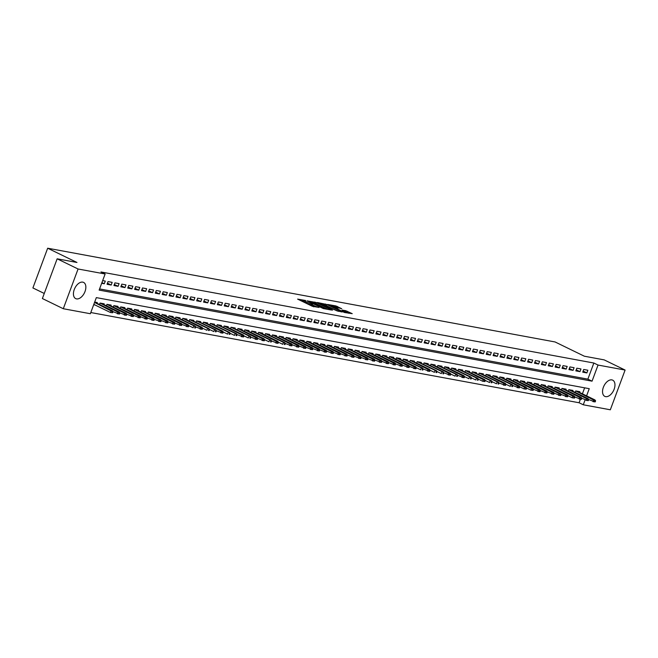 <?xml version="1.0" encoding="UTF-8"?>
<svg xmlns="http://www.w3.org/2000/svg" width="658" height="658" viewBox="0 0 658 658"><rect width="100%" height="100%" fill="white"/><g stroke="black" fill="none" stroke-linecap="round" stroke-linejoin="round"><path stroke-width="0.99" d="M305.715 300.533L297.622 299.11L312.41 306.307L319.015 307.426A3.627 0.477 20.4 0 1 314.22 305.748L312.986 305.147A3.627 0.477 20.4 0 1 311.752 304.284A3.627 0.477 20.4 0 1 312.525 304.267L311.374 303.708A3.627 0.477 20.4 0 1 306.579 302.03L305.353 301.43A3.627 0.477 20.4 0 1 304.111 300.566A3.627 0.477 20.4 0 1 304.884 300.55L305.715 300.533M605.64 396.642A9.015 5.338 -64 0 1 604.809 396.371A9.015 5.338 -64 0 1 603.641 386.6A9.015 5.338 -64 0 1 611.866 379.896A9.015 5.338 -64 0 1 612.697 380.168A9.015 5.338 -64 0 1 613.856 389.939A9.015 5.338 -64 0 1 605.64 396.642M76.534 298.888A9.015 5.338 -64 0 1 75.703 298.617A9.015 5.338 -64 0 1 74.535 288.846A9.015 5.338 -64 0 1 82.76 282.142A9.015 5.338 -64 0 1 83.591 282.414A9.015 5.338 -64 0 1 84.75 292.185A9.015 5.338 -64 0 1 76.534 298.888M341.741 308.758L335.95 305.937L327.717 304.473L344.389 312.468L352.227 313.66L345.721 310.699L342.061 310.074L345.968 312.279L341.313 310.88L330.546 305.419L341.741 308.758M586.591 395.861L589.255 388.681L96.339 297.613L90.352 313.726L63.291 308.725L42.375 298.535L57.147 258.808L76.97 262.468L47.672 248.214L555.064 341.954L584.353 356.208L604.176 359.877L625.1 370.059L610.328 409.786L583.268 404.785L585.094 399.875M57.147 258.808L78.072 268.999L105.132 273.991L99.136 290.104L592.052 381.163L598.04 365.058L625.1 370.059M99.58 288.92L587.865 379.131L593.853 363.027L100.945 271.96L105.132 273.991M593.853 363.027L598.04 365.058M316.399 302.581L307.064 300.854L323.349 308.577L331.574 310.05L316.399 302.581L316.005 303.651L314.614 303.149L323.456 307.459A3.627 0.477 20.4 0 1 324.698 308.322A3.627 0.477 20.4 0 1 323.925 308.331L309.795 301.454A3.627 0.477 20.4 0 1 314.59 303.132M317.436 302.524L326.919 304.522L342.094 311.991L336.937 310.839L329.444 307.393L326.936 306.982L332.619 310.115L317.378 302.688M101.677 283.277L104.293 283.762L105.288 281.081L102.673 280.596M112.181 282.356L108.044 281.591L107.048 284.272L111.186 285.037L112.181 282.356M119.073 283.623L114.936 282.866L113.941 285.547L118.078 286.312L119.073 283.623M125.966 284.898L121.837 284.133L120.833 286.822L124.971 287.587L125.966 284.898M132.867 286.172L128.729 285.408L127.726 288.097L131.863 288.862L132.867 286.172M139.759 287.447L135.622 286.682L134.619 289.364L138.756 290.129L139.759 287.447M146.652 288.722L142.515 287.957L141.519 290.639L145.657 291.404L146.652 288.722M153.544 289.997L149.407 289.232L148.412 291.913L152.549 292.678L153.544 289.997M160.437 291.272L156.3 290.507L155.304 293.188L159.442 293.953L160.437 291.272M167.329 292.539L163.192 291.782L162.197 294.463L166.334 295.228L167.329 292.539M174.23 293.813L170.093 293.049L169.09 295.738L173.227 296.503L174.23 293.813M181.123 295.088L176.986 294.323L175.982 297.013L180.119 297.77L181.123 295.088M188.015 296.363L183.878 295.598L182.883 298.28L187.012 299.045L188.015 296.363M194.908 297.638L190.771 296.873L189.775 299.555L193.913 300.319L194.908 297.638M201.8 298.913L197.663 298.148L196.668 300.829L200.805 301.594L201.8 298.913M208.693 300.188L204.556 299.423L203.561 302.104L207.698 302.869L208.693 300.188M215.594 301.454L211.457 300.69L210.453 303.379L214.59 304.144L215.594 301.454M222.486 302.729L218.349 301.964L217.346 304.654L221.483 305.419L222.486 302.729M229.379 304.004L225.242 303.239L224.246 305.929L228.375 306.686L229.379 304.004M236.271 305.279L232.134 304.514L231.139 307.196L235.276 307.96L236.271 305.279M243.164 306.554L239.027 305.789L238.031 308.47L242.169 309.235L243.164 306.554M250.056 307.829L245.919 307.064L244.924 309.745L249.061 310.51L250.056 307.829M256.949 309.096L252.82 308.339L251.817 311.02L255.954 311.785L256.949 309.096M263.85 310.37L259.713 309.605L258.709 312.295L262.846 313.06L263.85 310.37M270.742 311.645L266.605 310.88L265.61 313.57L269.739 314.335L270.742 311.645M277.635 312.92L273.498 312.155L272.502 314.837L276.64 315.601L277.635 312.92M284.527 314.195L280.39 313.43L279.395 316.111L283.532 316.876L284.527 314.195M291.42 315.47L287.283 314.705L286.288 317.386L290.425 318.151L291.42 315.47M298.313 316.745L294.184 315.98L293.18 318.661L297.317 319.426L298.313 316.745M305.213 318.011L301.076 317.255L300.073 319.936L304.21 320.701L305.213 318.011M312.106 319.286L307.969 318.521L306.973 321.211L311.102 321.976L312.106 319.286M318.998 320.561L314.861 319.796L313.866 322.486L318.003 323.251L318.998 320.561M325.891 321.836L321.754 321.071L320.759 323.752L324.896 324.517L325.891 321.836M332.784 323.111L328.646 322.346L327.651 325.027L331.788 325.792L332.784 323.111M339.676 324.386L335.547 323.621L334.544 326.302L338.681 327.067L339.676 324.386M346.577 325.661L342.44 324.896L341.436 327.577L345.573 328.342L346.577 325.661M353.469 326.927L349.332 326.162L348.329 328.852L352.466 329.617L353.469 326.927M360.362 328.202L356.225 327.437L355.23 330.127L359.367 330.892L360.362 328.202M367.254 329.477L363.117 328.712L362.122 331.402L366.259 332.158L367.254 329.477M374.147 330.752L370.01 329.987L369.015 332.668L373.152 333.433L374.147 330.752M381.04 332.027L376.911 331.262L375.907 333.943L380.044 334.708L381.04 332.027M387.94 333.302L383.803 332.537L382.8 335.218L386.937 335.983L387.94 333.302M394.833 334.568L390.696 333.812L389.692 336.493L393.829 337.258L394.833 334.568M401.725 335.843L397.588 335.078L396.593 337.768L400.73 338.533L401.725 335.843M408.618 337.118L404.481 336.353L403.486 339.043L407.623 339.808L408.618 337.118M415.511 338.393L411.373 337.628L410.378 340.318L414.515 341.074L415.511 338.393M422.403 339.668L418.266 338.903L417.271 341.584L421.408 342.349L422.403 339.668M429.304 340.943L425.167 340.178L424.163 342.859L428.3 343.624L429.304 340.943M436.196 342.218L432.059 341.453L431.056 344.134L435.193 344.899L436.196 342.218M443.089 343.484L438.952 342.728L437.957 345.409L442.094 346.174L443.089 343.484M449.982 344.759L445.844 343.994L444.849 346.684L448.986 347.449L449.982 344.759M456.874 346.034L452.737 345.269L451.742 347.959L455.879 348.724L456.874 346.034M463.767 347.309L459.629 346.544L458.634 349.225L462.771 349.99L463.767 347.309M470.667 348.584L466.53 347.819L465.527 350.5L469.664 351.265L470.667 348.584M477.56 349.859L473.423 349.094L472.419 351.775L476.556 352.54L477.56 349.859M484.452 351.133L480.315 350.369L479.32 353.05L483.449 353.815L484.452 351.133M491.345 352.4L487.208 351.635L486.213 354.325L490.35 355.09L491.345 352.4M498.238 353.675L494.1 352.91L493.105 355.6L497.242 356.365L498.238 353.675M505.13 354.95L500.993 354.185L499.998 356.875L504.135 357.631L505.13 354.95M512.023 356.225L507.894 355.46L506.89 358.141L511.027 358.906L512.023 356.225M518.923 357.5L514.786 356.735L513.783 359.416L517.92 360.181L518.923 357.5M525.816 358.774L521.679 358.01L520.684 360.691L524.813 361.456L525.816 358.774M532.709 360.049L528.571 359.284L527.576 361.966L531.713 362.731L532.709 360.049M539.601 361.316L535.464 360.551L534.469 363.241L538.606 364.006L539.601 361.316M546.494 362.591L542.356 361.826L541.361 364.516L545.498 365.28L546.494 362.591M553.386 363.866L549.257 363.101L548.254 365.79L552.391 366.547L553.386 363.866M560.287 365.141L556.15 364.376L555.146 367.057L559.284 367.822L560.287 365.141M567.18 366.416L563.042 365.651L562.047 368.332L566.176 369.097L567.18 366.416M574.072 367.69L569.935 366.925L568.94 369.607L573.077 370.372L574.072 367.69M580.965 368.957L576.827 368.2L575.832 370.882L579.969 371.647L580.965 368.957M582.725 372.157L586.862 372.921L587.857 370.232L583.72 369.467L582.725 372.157M90.796 312.542L579.081 402.754L580.364 399.299M582.404 393.821L584.633 387.825M93.691 304.753L95.081 305.016M97.022 303.297L97.302 302.557L94.686 302.071M99.523 304.514L100.057 303.067L104.194 303.832L103.915 304.572M106.415 305.789L106.95 304.333L111.087 305.098L110.815 305.847M113.308 307.064L113.85 305.608L117.979 306.373L117.708 307.121M120.2 308.339L120.743 306.883L124.88 307.648L124.601 308.396M127.093 309.605L127.636 308.158L131.773 308.923L131.493 309.671M133.985 310.88L134.528 309.433L138.665 310.198L138.386 310.946M140.886 312.155L141.421 310.708L145.558 311.473L145.278 312.213M147.779 313.43L148.313 311.982L152.45 312.747L152.171 313.488M154.671 314.705L155.206 313.249L159.343 314.014L159.072 314.763M161.564 315.98L162.107 314.524L166.244 315.289L165.964 316.037M168.456 317.255L168.999 315.799L173.136 316.564L172.857 317.312M175.349 318.521L175.892 317.074L180.029 317.839L179.749 318.587M182.25 319.796L182.784 318.349L186.921 319.114L186.642 319.854M189.142 321.071L189.677 319.624L193.814 320.388L193.534 321.129M196.035 322.346L196.569 320.898L200.706 321.655L200.435 322.404M202.927 323.621L203.47 322.165L207.607 322.93L207.328 323.678M209.82 324.896L210.363 323.44L214.5 324.205L214.22 324.953M216.712 326.171L217.255 324.715L221.392 325.48L221.113 326.228M223.605 327.437L224.148 325.99L228.285 326.755L228.005 327.503M230.506 328.712L231.04 327.265L235.177 328.029L234.898 328.77M237.398 329.987L237.933 328.539L242.07 329.304L241.799 330.045M244.291 331.262L244.834 329.814L248.963 330.571L248.691 331.319M251.183 332.537L251.726 331.081L255.863 331.846L255.584 332.594M258.076 333.812L258.619 332.356L262.756 333.121L262.476 333.869M264.968 335.087L265.511 333.631L269.648 334.396L269.369 335.144M271.869 336.353L272.404 334.906L276.541 335.67L276.261 336.419M278.762 337.628L279.296 336.18L283.434 336.945L283.162 337.686M285.654 338.903L286.197 337.455L290.326 338.22L290.055 338.96M292.547 340.178L293.09 338.722L297.227 339.487L296.947 340.235M299.439 341.453L299.982 339.997L304.119 340.762L303.84 341.51M306.332 342.728L306.875 341.272L311.012 342.037L310.732 342.785M313.233 343.994L313.767 342.547L317.904 343.311L317.625 344.06M320.125 345.269L320.66 343.821L324.797 344.586L324.526 345.327M327.018 346.544L327.561 345.096L331.69 345.861L331.418 346.601M333.91 347.819L334.453 346.371L338.59 347.128L338.311 347.876M340.803 349.094L341.346 347.638L345.483 348.403L345.203 349.151M347.695 350.369L348.238 348.913L352.375 349.678L352.096 350.426M354.596 351.643L355.131 350.188L359.268 350.953L358.988 351.701M361.489 352.91L362.023 351.462L366.161 352.227L365.889 352.976M368.381 354.185L368.924 352.737L373.053 353.502L372.782 354.243M375.274 355.46L375.817 354.012L379.954 354.777L379.674 355.517M382.166 356.735L382.709 355.287L386.846 356.044L386.567 356.792M389.059 358.01L389.602 356.554L393.739 357.319L393.459 358.067M395.96 359.284L396.494 357.829L400.632 358.594L400.352 359.342M402.852 360.559L403.387 359.103L407.524 359.868L407.244 360.617M409.745 361.826L410.279 360.378L414.417 361.143L414.145 361.892M416.637 363.101L417.18 361.653L421.317 362.418L421.038 363.158M423.53 364.376L424.073 362.928L428.21 363.693L427.93 364.433M430.422 365.651L430.965 364.195L435.103 364.96L434.823 365.708M437.323 366.925L437.858 365.47L441.995 366.235L441.715 366.983M444.216 368.2L444.75 366.745L448.888 367.509L448.608 368.258M451.108 369.467L451.643 368.019L455.78 368.784L455.509 369.533M458.001 370.742L458.544 369.294L462.681 370.059L462.401 370.808M464.893 372.017L465.436 370.569L469.573 371.334L469.294 372.074M471.786 373.292L472.329 371.844L476.466 372.609L476.186 373.349M478.679 374.566L479.221 373.111L483.359 373.876L483.079 374.624M485.579 375.841L486.114 374.386L490.251 375.15L489.971 375.899M492.472 377.116L493.006 375.66L497.144 376.425L496.872 377.174M499.364 378.383L499.907 376.935L504.036 377.7L503.765 378.449M506.257 379.658L506.8 378.21L510.937 378.975L510.657 379.715M513.15 380.933L513.692 379.485L517.83 380.25L517.55 380.99M520.042 382.208L520.585 380.76L524.722 381.517L524.442 382.265M526.943 383.482L527.477 382.027L531.615 382.791L531.335 383.54M533.835 384.757L534.37 383.301L538.507 384.066L538.236 384.815M540.728 386.032L541.271 384.576L545.4 385.341L545.128 386.09M547.62 387.299L548.163 385.851L552.301 386.616L552.021 387.365M554.513 388.574L555.056 387.126L559.193 387.891L558.913 388.631M561.406 389.849L561.948 388.401L566.086 389.166L565.806 389.906M568.306 391.123L568.841 389.676L572.978 390.433L572.699 391.181M575.199 392.398L575.734 390.942L579.871 391.707L579.599 392.456M47.672 248.214L32.9 287.941L44.259 293.468M63.291 308.725L78.072 268.999M579.081 402.754L583.268 404.785M587.865 379.131L592.052 381.163M104.293 283.762L101.924 282.611M111.186 285.037L107.443 283.211M118.078 286.312L114.336 284.486M124.971 287.587L121.228 285.761M131.863 288.862L128.121 287.036M138.756 290.129L135.013 288.311M145.657 291.404L141.906 289.586M152.549 292.678L148.807 290.861M159.442 293.953L155.699 292.127M166.334 295.228L162.592 293.402M173.227 296.503L169.484 294.677M180.119 297.77L176.377 295.952M187.012 299.045L183.269 297.227M193.913 300.319L190.17 298.502M200.805 301.594L197.063 299.777M207.698 302.869L203.955 301.043M214.59 304.144L210.848 302.318M221.483 305.419L217.74 303.593M228.375 306.686L224.633 304.868M235.276 307.96L231.534 306.143M242.169 309.235L238.426 307.418M249.061 310.51L245.319 308.684M255.954 311.785L252.211 309.959M262.846 313.06L259.104 311.234M269.739 314.335L265.996 312.509M276.64 315.601L272.897 313.784M283.532 316.876L279.79 315.059M290.425 318.151L286.682 316.334M297.317 319.426L293.575 317.6M304.21 320.701L300.467 318.875M311.102 321.976L307.36 320.15M318.003 323.251L314.261 321.425M324.896 324.517L321.153 322.7M331.788 325.792L328.046 323.975M338.681 327.067L334.938 325.249M345.573 328.342L341.831 326.516M352.466 329.617L348.724 327.791M359.367 330.892L355.616 329.066M366.259 332.158L362.517 330.341M373.152 333.433L369.409 331.616M380.044 334.708L376.302 332.89M386.937 335.983L383.195 334.157M393.829 337.258L390.087 335.432M400.73 338.533L396.98 336.707M407.623 339.808L403.88 337.982M414.515 341.074L410.773 339.257M421.408 342.349L417.666 340.531M428.3 343.624L424.558 341.806M435.193 344.899L431.451 343.073M442.094 346.174L438.343 344.348M448.986 347.449L445.244 345.623M455.879 348.724L452.136 346.898M462.771 349.99L459.029 348.172M469.664 351.265L465.922 349.447M476.556 352.54L472.814 350.722M483.449 353.815L479.707 351.989M490.35 355.09L486.607 353.264M497.242 356.365L493.5 354.539M504.135 357.631L500.393 355.814M511.027 358.906L507.285 357.088M517.92 360.181L514.178 358.363M524.813 361.456L521.07 359.638M531.713 362.731L527.971 360.905M538.606 364.006L534.864 362.18M545.498 365.28L541.756 363.455M552.391 366.547L548.649 364.729M559.284 367.822L555.541 366.004M566.176 369.097L562.434 367.279M573.077 370.372L569.335 368.546M579.969 371.647L576.227 369.821M586.862 372.921L583.12 371.096M304.111 300.566L303.716 301.635A3.627 0.477 20.4 0 0 304.95 302.507L305.353 301.43M311.53 304.884L310.979 304.786A3.627 0.477 20.4 0 1 306.184 303.099L304.95 302.507M311.752 304.284L311.357 305.361A3.627 0.477 20.4 0 0 312.591 306.225L312.986 305.147M313.792 306.809L312.591 306.225M303.889 301.167L300.599 300.558M327.807 309.4L316.005 303.651M338.319 311.341L325.142 305.098M324.715 304.893L320.068 303.494L326.023 306.414L328.531 306.834L324.715 304.893M348.855 313.29L345.384 311.785M338.204 308.109L335.662 307.039M112.625 312.756L113.02 311.678L112.329 311.555L111.934 312.624L112.625 312.756L110.412 312.476L111.128 310.543L112.37 310.773L94.662 302.145M112.329 311.555L94.538 302.466M111.934 312.624L110.412 312.476L93.823 304.399M112.37 310.773L113.02 311.678M119.517 314.022L119.912 312.953L119.221 312.821L118.827 313.899L119.517 314.022L117.305 313.751L118.021 311.818L119.263 312.04L101.274 303.289M119.221 312.821L100.057 303.067M118.827 313.899L113.003 311.653M119.263 312.04L119.912 312.953M126.41 315.297L126.805 314.228L126.122 314.096L125.719 315.174L126.41 315.297L124.198 315.017L124.913 313.085L126.155 313.315L108.175 304.564M126.122 314.096L106.95 304.341M125.719 315.174L119.896 312.928M126.155 313.315L126.805 314.228M133.303 316.572L133.706 315.503L133.015 315.371L132.612 316.449L133.303 316.572L131.09 316.292L131.806 314.359L133.048 314.59L115.068 305.838M133.015 315.371L113.842 305.616M132.612 316.449L126.788 314.203M133.048 314.59L133.706 315.503M140.195 317.847L140.598 316.769L139.907 316.646L139.504 317.715L140.195 317.847L137.983 317.567L138.706 315.634L139.94 315.865L121.96 307.113M139.907 316.646L120.735 306.891M139.504 317.715L133.689 315.478M139.94 315.865L140.598 316.769M147.088 319.122L147.491 318.044L146.8 317.921L146.405 318.99L147.088 319.122L144.875 318.842L145.599 316.909L146.841 317.14L128.853 308.38M146.8 317.921L127.636 308.166M146.405 318.99L140.582 316.753M146.841 317.14L147.491 318.044M153.988 320.397L154.383 319.319L153.692 319.196L153.298 320.265L153.988 320.397L151.776 320.117L152.492 318.184L153.733 318.414L135.745 309.655M153.692 319.196L134.528 309.441M153.298 320.265L147.474 318.02M153.733 318.414L154.383 319.319M160.881 321.672L161.276 320.594L160.585 320.462L160.19 321.54L160.881 321.672L158.668 321.392L159.384 319.459L160.626 319.689L142.638 310.93M160.585 320.462L141.421 310.708M160.19 321.54L154.367 319.294M160.626 319.689L161.276 320.594M167.774 322.938L168.168 321.869L167.486 321.737L167.083 322.815L167.774 322.938L165.561 322.667L166.277 320.734L167.519 320.956L149.539 312.205M167.486 321.737L148.313 311.982M167.083 322.815L161.259 320.569M167.519 320.956L168.168 321.869M174.666 324.213L175.069 323.144L174.378 323.012L173.975 324.09L174.666 324.213L172.454 323.933L173.169 322.001L174.411 322.231L156.431 313.479M174.378 323.012L155.206 313.257M173.975 324.09L168.152 321.844M174.411 322.231L175.069 323.144M181.559 325.488L181.962 324.419L181.271 324.287L180.868 325.365L181.559 325.488L179.346 325.208L180.07 323.275L181.304 323.506L163.324 314.754M181.271 324.287L162.098 314.532M180.868 325.365L175.053 323.119M181.304 323.506L181.962 324.419M188.451 326.763L188.854 325.685L188.163 325.562L187.769 326.631L188.451 326.763L186.239 326.483L186.962 324.55L188.204 324.781L170.216 316.029M188.163 325.562L168.999 315.807M187.769 326.631L181.945 324.394M188.204 324.781L188.854 325.685L193.131 327.758L193.855 325.825L175.892 317.082M195.056 326.837L194.661 327.906L195.352 328.038L195.747 326.96L193.855 325.825L195.097 326.055L177.109 317.296M195.352 328.038L194.661 327.906M195.097 326.055L195.747 326.96M202.245 329.313L202.639 328.235L201.948 328.112L201.554 329.181L202.245 329.313L200.032 329.033L200.748 327.1L201.99 327.33L184.001 318.571M201.948 328.112L182.784 318.357M201.554 329.181L195.73 326.936M201.99 327.33L202.639 328.235L206.925 330.308L207.64 328.375L189.677 319.624M208.849 329.378L208.446 330.456L209.137 330.579L209.532 329.51L207.64 328.375L208.882 328.597L190.902 319.846M209.137 330.579L208.446 330.456M208.882 328.597L209.532 329.51L213.817 331.574L214.533 329.642L196.569 320.898M215.742 330.653L215.339 331.731L216.03 331.854L216.433 330.785L214.533 329.642L215.775 329.872L197.795 321.12M216.03 331.854L215.339 331.731M215.775 329.872L216.433 330.785M222.922 333.129L223.325 332.06L222.634 331.928L222.231 333.006L222.922 333.129L220.71 332.849L221.433 330.916L222.667 331.147L204.687 322.395M222.634 331.928L203.462 322.173M222.231 333.006L216.408 330.76M222.667 331.147L223.325 332.06L227.602 334.124L228.326 332.191L210.363 323.448M229.527 333.203L229.132 334.28L229.815 334.404L230.218 333.326L228.326 332.191L229.568 332.422L211.58 323.67M229.815 334.404L229.132 334.28M229.568 332.422L230.218 333.326L234.495 335.399L235.219 333.466L217.255 324.723M236.419 334.478L236.025 335.547L236.707 335.679L237.11 334.601L235.219 333.466L236.461 333.696L218.472 324.937M236.707 335.679L236.025 335.547M236.461 333.696L237.11 334.601M243.608 336.954L244.003 335.876L243.312 335.753L242.917 336.822L243.608 336.954L241.396 336.674L242.111 334.741L243.353 334.971L225.365 326.212M243.312 335.753L224.148 325.998M242.917 336.822L237.094 334.577M243.353 334.971L244.003 335.876L248.288 337.949L249.004 336.016L231.04 327.265M250.213 337.028L249.81 338.097L250.501 338.228L250.895 337.151L249.004 336.016L250.246 336.246L232.258 327.487M250.501 338.228L249.81 338.097M250.246 336.246L250.895 337.151M257.393 339.495L257.796 338.426L257.105 338.294L256.702 339.372L257.393 339.495L255.181 339.224L255.896 337.291L257.138 337.513L239.158 328.761M257.105 338.294L237.933 328.539M256.702 339.372L250.879 337.126M257.138 337.513L257.796 338.426M264.286 340.77L264.689 339.701L263.998 339.569L263.595 340.647L264.286 340.77L262.073 340.49L262.789 338.557L264.031 338.788L246.051 330.036M263.998 339.569L244.825 329.814M263.595 340.647L257.772 338.401M264.031 338.788L264.689 339.701L268.966 341.765L269.69 339.832L251.726 331.089M270.89 340.844L270.487 341.921L271.178 342.045L271.581 340.976L269.69 339.832L270.931 340.063L252.943 331.311M271.178 342.045L270.487 341.921M270.931 340.063L271.581 340.976M278.071 343.32L278.474 342.242L277.783 342.119L277.388 343.188L278.071 343.32L275.858 343.04L276.582 341.107L277.824 341.337L259.836 332.586M277.783 342.119L258.619 332.364M277.388 343.188L271.565 340.951M277.824 341.337L278.474 342.242L282.759 344.315L283.475 342.382L265.511 333.639M284.675 343.394L284.281 344.463L284.972 344.595L285.366 343.517L283.475 342.382L284.717 342.612L266.729 333.853M284.972 344.595L284.281 344.463M284.717 342.612L285.366 343.517M291.864 345.869L292.259 344.792L291.576 344.669L291.173 345.738L291.864 345.869L289.652 345.59L290.367 343.657L291.609 343.887L273.621 335.128M291.576 344.669L272.404 334.914M291.173 345.738L285.35 343.492M291.609 343.887L292.259 344.792M298.757 347.144L299.16 346.067L298.469 345.935L298.066 347.013L298.757 347.144L296.544 346.865L297.26 344.932L298.502 345.162L280.522 336.403M298.469 345.935L279.296 336.18M298.066 347.013L292.242 344.767M298.502 345.162L299.16 346.067M305.649 348.411L306.052 347.342L305.361 347.21L304.958 348.288L305.649 348.411L303.437 348.14L304.152 346.207L305.394 346.429L287.414 337.677M305.361 347.21L286.189 337.455M304.958 348.288L299.135 346.042M305.394 346.429L306.052 347.342M312.542 349.686L312.945 348.617L312.254 348.485L311.851 349.562L312.542 349.686L310.329 349.406L311.053 347.473L312.295 347.704L294.307 338.952M312.254 348.485L293.081 338.73M311.851 349.562L306.036 347.317M312.295 347.704L312.945 348.617M319.434 350.961L319.837 349.892L319.146 349.76L318.752 350.837L319.434 350.961L317.222 350.681L317.946 348.748L319.188 348.979L301.2 340.227M319.146 349.76L299.982 340.005M318.752 350.837L312.928 348.592M319.188 348.979L319.837 349.892M326.335 352.236L326.73 351.158L326.039 351.035L325.644 352.104L326.335 352.236L324.123 351.956L324.838 350.023L326.08 350.253L308.092 341.502M326.039 351.035L306.875 341.28M325.644 352.104L319.821 349.867M326.08 350.253L326.73 351.158M333.228 353.511L333.622 352.433L332.94 352.31L332.537 353.379L333.228 353.511L331.015 353.231L331.731 351.298L332.973 351.528L314.985 342.769M332.94 352.31L313.767 342.555M332.537 353.379L326.713 351.142M332.973 351.528L333.622 352.433M340.12 354.785L340.515 353.708L339.832 353.585L339.429 354.654L340.12 354.785L337.908 354.506L338.623 352.573L339.865 352.803L321.885 344.044M339.832 353.585L320.66 343.83M339.429 354.654L333.606 352.408M339.865 352.803L340.515 353.708M347.013 356.052L347.416 354.983L346.725 354.851L346.322 355.929L347.013 356.052L344.8 355.781L345.516 353.848L346.758 354.078L328.778 345.318M346.725 354.851L327.552 345.096M346.322 355.929L340.499 353.683M346.758 354.078L347.416 354.983M353.905 357.327L354.308 356.258L353.617 356.126L353.214 357.204L353.905 357.327L351.693 357.047L352.417 355.114L353.65 355.345L335.67 346.593M353.617 356.126L334.445 346.371M353.214 357.204L347.399 354.958M353.65 355.345L354.308 356.258M360.798 358.602L361.201 357.533L360.51 357.401L360.115 358.478L360.798 358.602L358.585 358.322L359.309 356.389L360.551 356.62L342.563 347.868M360.51 357.401L341.346 347.646M360.115 358.478L354.292 356.233M360.551 356.62L361.201 357.533M367.699 359.877L368.093 358.799L367.403 358.676L367.008 359.753L367.699 359.877L365.486 359.597L366.202 357.664L367.444 357.894L349.456 349.143M367.403 358.676L348.238 348.921M367.008 359.753L361.184 357.508M367.444 357.894L368.093 358.799M374.591 361.152L374.986 360.074L374.295 359.951L373.9 361.02L374.591 361.152L372.379 360.872L373.094 358.939L374.336 359.169L356.348 350.418M374.295 359.951L355.131 350.196M373.9 361.02L368.077 358.783M374.336 359.169L374.986 360.074M381.484 362.426L381.879 361.349L381.196 361.226L380.793 362.295L381.484 362.426L379.271 362.147L379.987 360.214L381.229 360.444L363.249 351.685M381.196 361.226L362.023 351.471M380.793 362.295L374.97 360.049M381.229 360.444L381.879 361.349M388.376 363.701L388.779 362.624L388.088 362.5L387.685 363.57L388.376 363.701L386.164 363.422L386.879 361.489L388.121 361.719L370.141 352.959M388.088 362.5L368.916 352.746M387.685 363.57L381.862 361.324M388.121 361.719L388.779 362.624M395.269 364.968L395.672 363.899L394.981 363.767L394.578 364.845L395.269 364.968L393.056 364.696L393.78 362.764L395.014 362.986L377.034 354.234M394.981 363.767L375.808 354.012M394.578 364.845L388.763 362.599M395.014 362.986L395.672 363.899M402.161 366.243L402.564 365.174L401.874 365.042L401.479 366.119L402.161 366.243L399.949 365.963L400.673 364.03L401.915 364.261L383.927 355.509M401.874 365.042L382.709 355.287M401.479 366.119L395.655 363.874M401.915 364.261L402.564 365.174M409.062 367.518L409.457 366.448L408.766 366.317L408.371 367.394L409.062 367.518L406.85 367.238L407.565 365.305L408.807 365.535L390.819 356.784M408.766 366.317L389.602 356.562M408.371 367.394L402.548 365.149M408.807 365.535L409.457 366.448M415.955 368.793L416.349 367.715L415.659 367.592L415.264 368.669L415.955 368.793L413.742 368.513L414.458 366.58L415.7 366.81L397.712 358.059M415.659 367.592L396.494 357.837M415.264 368.669L409.44 366.424M415.7 366.81L416.349 367.715L420.635 369.788L421.35 367.855L403.387 359.112M422.559 368.867L422.156 369.936L422.847 370.067L423.242 368.99L421.35 367.855L422.592 368.085L404.612 359.326M422.847 370.067L422.156 369.936M422.592 368.085L423.242 368.99M429.74 371.342L430.143 370.265L429.452 370.141L429.049 371.211L429.74 371.342L427.527 371.063L428.243 369.13L429.485 369.36L411.505 360.6M429.452 370.141L410.279 360.387M429.049 371.211L423.226 368.965M429.485 369.36L430.143 370.265L434.42 372.338L435.144 370.405L417.172 361.653M436.344 371.416L435.941 372.486L436.632 372.617L437.035 371.54L435.144 370.405L436.377 370.635L418.398 361.875M436.632 372.617L435.941 372.486M436.377 370.635L437.035 371.54L441.312 373.612L442.036 371.68L424.073 362.928M443.237 372.683L442.842 373.76L443.525 373.884L443.928 372.815L442.036 371.68L443.278 371.902L425.29 363.15M443.525 373.884L442.842 373.76M443.278 371.902L443.928 372.815M450.426 375.159L450.82 374.089L450.13 373.958L449.735 375.035L450.426 375.159L448.205 374.879L448.929 372.946L450.171 373.176L432.183 364.425M450.13 373.958L430.965 364.203M449.735 375.035L443.911 372.79M450.171 373.176L450.82 374.089L455.106 376.154L455.821 374.221L437.858 365.478M457.022 375.233L456.627 376.31L457.318 376.434L457.713 375.364L455.821 374.221L457.063 374.451L439.075 365.7M457.318 376.434L456.627 376.31M457.063 374.451L457.713 375.364M464.211 377.708L464.606 376.631L463.923 376.508L463.52 377.577L464.211 377.708L461.998 377.429L462.714 375.496L463.956 375.726L445.976 366.975M463.923 376.508L444.75 366.753M463.52 377.577L457.697 375.34M463.956 375.726L464.606 376.631L468.891 378.704L469.606 376.771L451.643 368.028M470.815 377.782L470.412 378.852L471.103 378.983L471.506 377.906L469.606 376.771L470.848 377.001L452.869 368.241M471.103 378.983L470.412 378.852M470.848 377.001L471.506 377.906L475.783 379.979L476.507 378.046L458.536 369.303M477.708 379.057L477.305 380.127L477.996 380.258L478.399 379.181L476.507 378.046L477.741 378.276L459.761 369.516M477.996 380.258L477.305 380.127M477.741 378.276L478.399 379.181M484.888 381.533L485.291 380.456L484.601 380.324L484.206 381.401L484.888 381.533L482.676 381.253L483.4 379.321L484.642 379.551L466.654 370.791M484.601 380.324L465.436 370.569M484.206 381.401L482.676 381.253L478.382 379.156M484.642 379.551L485.291 380.456L489.568 382.528L490.292 380.595L472.329 371.844M491.493 381.599L491.098 382.676L491.789 382.8L492.184 381.73L490.292 380.595L491.534 380.817L473.546 372.066M491.789 382.8L491.098 382.676M491.534 380.817L492.184 381.73L496.469 383.795L497.185 381.862L479.221 373.119M498.386 382.874L497.991 383.951L498.682 384.075L499.077 383.005L497.185 381.862L498.427 382.092L480.439 373.341M498.682 384.075L497.991 383.951M498.427 382.092L499.077 383.005M505.574 385.349L505.969 384.28L505.286 384.149L504.883 385.226L505.574 385.349L503.362 385.07L504.077 383.137L505.319 383.367L487.339 374.616M505.286 384.149L486.114 374.394M504.883 385.226L499.06 382.981M505.319 383.367L505.969 384.28L510.254 386.345L510.97 384.412L493.006 375.669M512.179 385.424L511.776 386.493L512.467 386.624L512.87 385.547L510.97 384.412L512.212 384.642L494.232 375.891M512.467 386.624L511.776 386.493M512.212 384.642L512.87 385.547M519.359 387.899L519.762 386.822L519.072 386.698L518.668 387.768L519.359 387.899L517.147 387.62L517.871 385.687L519.104 385.917L501.125 377.157M519.072 386.698L499.899 376.944M518.668 387.768L512.845 385.522M519.104 385.917L519.762 386.822M526.252 389.174L526.655 388.097L525.964 387.973L525.569 389.043L526.252 389.174L524.039 388.894L524.763 386.962L526.005 387.192L508.017 378.432M525.964 387.973L506.8 378.218M525.569 389.043L524.039 388.894L519.746 386.797M526.005 387.192L526.655 388.097M533.144 390.441L533.548 389.371L532.857 389.24L532.462 390.317L533.144 390.441L530.932 390.169L531.656 388.236L532.898 388.459L514.91 379.707M532.857 389.24L513.692 379.485M532.462 390.317L530.932 390.169L526.639 388.072M532.898 388.459L533.548 389.371M540.045 391.716L540.44 390.646L539.749 390.515L539.354 391.592L540.045 391.716L537.833 391.436L538.548 389.503L539.79 389.733L521.802 380.982M539.749 390.515L520.585 380.76M539.354 391.592L533.531 389.347M539.79 389.733L540.44 390.646M546.938 392.99L547.333 391.921L546.65 391.79L546.247 392.867L546.938 392.99L544.725 392.711L545.441 390.778L546.683 391.008L528.695 382.257M546.65 391.79L527.477 382.035M546.247 392.867L540.424 390.622M546.683 391.008L547.333 391.921M553.83 394.265L554.233 393.188L553.543 393.065L553.139 394.142L553.83 394.265L551.618 393.986L552.333 392.053L553.575 392.283L535.596 383.532M553.543 393.065L534.37 383.31M553.139 394.142L547.316 391.897M553.575 392.283L554.233 393.188M560.723 395.54L561.126 394.463L560.435 394.339L560.032 395.409L560.723 395.54L558.51 395.261L559.226 393.328L560.468 393.558L542.488 384.798M560.435 394.339L541.263 384.585M560.032 395.409L554.209 393.171M560.468 393.558L561.126 394.463M567.615 396.815L568.019 395.738L567.328 395.614L566.925 396.684L567.615 396.815L565.403 396.535L566.127 394.603L567.369 394.833L549.381 386.073M567.328 395.614L548.155 385.859M566.925 396.684L561.11 394.438M567.369 394.833L568.019 395.738M574.508 398.09L574.911 397.013L574.22 396.889L573.825 397.958L574.508 398.09L572.295 397.81L573.019 395.877L574.261 396.108L556.273 387.348M574.22 396.889L555.056 387.126M573.825 397.958L572.295 397.81L568.002 395.713M574.261 396.108L574.911 397.013M581.409 399.357L581.804 398.287L581.113 398.156L580.718 399.233L581.409 399.357L579.196 399.085L579.912 397.152L581.154 397.374L563.166 388.623M581.113 398.156L561.948 388.401M580.718 399.233L574.895 396.988M581.154 397.374L581.804 398.287M588.301 400.632L588.696 399.562L588.013 399.431L587.61 400.508L588.301 400.632L586.089 400.352L586.804 398.419L588.046 398.649L570.058 389.898M588.013 399.431L568.841 389.676M587.61 400.508L581.787 398.263M588.046 398.649L588.696 399.562M595.194 401.906L595.589 400.837L594.906 400.706L594.503 401.783L595.194 401.906L592.981 401.627L593.697 399.694L594.939 399.924L576.959 391.173M594.906 400.706L575.734 390.951M594.503 401.783L588.68 399.538M594.939 399.924L595.589 400.837M306.184 303.099L306.579 302.03M310.979 304.786L311.374 303.708M313.825 306.817L314.22 305.748M314.516 303.099L314.902 302.055M325.036 305.041L325.422 303.996M326.524 305.592L326.919 304.522M325.875 306.834L326.023 306.414M345.327 311.752L345.721 310.699M346.824 312.295L347.218 311.226M335.555 306.99L335.95 305.937M337.044 307.541L337.447 306.464M324.517 308.791L324.698 308.322M319.903 303.93L320.068 303.494M330.39 305.847L330.546 305.419M345.804 312.723L345.968 312.279"/></g></svg>
